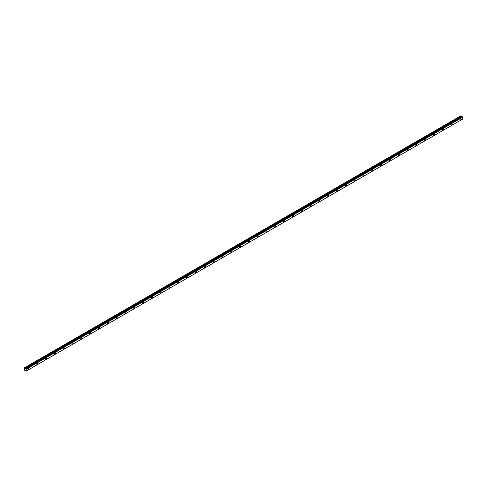 <?xml version="1.0" encoding="UTF-8"?>
<svg xmlns="http://www.w3.org/2000/svg" width="487" height="487" viewBox="0 0 487 487"><rect width="100%" height="100%" fill="white"/><g stroke="black" fill="none" stroke-linecap="round" stroke-linejoin="round"><path stroke-width="0.73" d="M460.446 120.045A0.779 0.45 120 0 0 460.958 119.364A0.779 0.45 120 0 0 460.836 118.737A0.779 0.45 120 0 0 460.446 118.773A0.779 0.45 120 0 0 459.935 119.461A0.779 0.45 120 0 0 460.057 120.088A0.779 0.45 120 0 0 460.446 120.045M28.465 369.45A0.779 0.45 120 0 0 28.97 368.762A0.779 0.45 120 0 0 28.855 368.142A0.779 0.45 120 0 0 28.465 368.178A0.779 0.45 120 0 0 27.954 368.866A0.779 0.45 120 0 0 28.076 369.487A0.779 0.45 120 0 0 28.465 369.45M37.28 364.361A0.779 0.45 120 0 0 37.791 363.673A0.779 0.45 120 0 0 37.669 363.052A0.779 0.45 120 0 0 37.28 363.089A0.779 0.45 120 0 0 36.769 363.777A0.779 0.45 120 0 0 36.89 364.398A0.779 0.45 120 0 0 37.28 364.361M46.095 359.272A0.779 0.45 120 0 0 46.606 358.584A0.779 0.45 120 0 0 46.484 357.963A0.779 0.45 120 0 0 46.095 358A0.779 0.45 120 0 0 45.589 358.688A0.779 0.45 120 0 0 45.705 359.309A0.779 0.45 120 0 0 46.095 359.272M54.909 354.183A0.779 0.45 120 0 0 55.421 353.495A0.779 0.45 120 0 0 55.299 352.868A0.779 0.45 120 0 0 54.909 352.911A0.779 0.45 120 0 0 54.404 353.599A0.779 0.45 120 0 0 54.52 354.219A0.779 0.45 120 0 0 54.909 354.183M63.73 349.094A0.779 0.45 120 0 0 64.235 348.406A0.779 0.45 120 0 0 64.12 347.779A0.779 0.45 120 0 0 63.73 347.821A0.779 0.45 120 0 0 63.219 348.503A0.779 0.45 120 0 0 63.34 349.13A0.779 0.45 120 0 0 63.73 349.094M72.545 344.005A0.779 0.45 120 0 0 73.05 343.317A0.779 0.45 120 0 0 72.934 342.69A0.779 0.45 120 0 0 72.545 342.726A0.779 0.45 120 0 0 72.033 343.414A0.779 0.45 120 0 0 72.155 344.041A0.779 0.45 120 0 0 72.545 344.005M81.359 338.909A0.779 0.45 120 0 0 81.871 338.228A0.779 0.45 120 0 0 81.749 337.601A0.779 0.45 120 0 0 81.359 337.637A0.779 0.45 120 0 0 80.848 338.325A0.779 0.45 120 0 0 80.97 338.952A0.779 0.45 120 0 0 81.359 338.909M90.174 333.82A0.779 0.45 120 0 0 90.685 333.138A0.779 0.45 120 0 0 90.564 332.511A0.779 0.45 120 0 0 90.174 332.548A0.779 0.45 120 0 0 89.669 333.236A0.779 0.45 120 0 0 89.785 333.863A0.779 0.45 120 0 0 90.174 333.82M98.989 328.731A0.779 0.45 120 0 0 99.5 328.043A0.779 0.45 120 0 0 99.378 327.422A0.779 0.45 120 0 0 98.989 327.459A0.779 0.45 120 0 0 98.484 328.147A0.779 0.45 120 0 0 98.599 328.774A0.779 0.45 120 0 0 98.989 328.731M107.81 323.642A0.779 0.45 120 0 0 108.315 322.954A0.779 0.45 120 0 0 108.199 322.333A0.779 0.45 120 0 0 107.81 322.37A0.779 0.45 120 0 0 107.298 323.058A0.779 0.45 120 0 0 107.42 323.678A0.779 0.45 120 0 0 107.81 323.642M116.624 318.553A0.779 0.45 120 0 0 117.136 317.865A0.779 0.45 120 0 0 117.014 317.244A0.779 0.45 120 0 0 116.624 317.281A0.779 0.45 120 0 0 116.113 317.968A0.779 0.45 120 0 0 116.235 318.589A0.779 0.45 120 0 0 116.624 318.553M125.439 313.464A0.779 0.45 120 0 0 125.95 312.776A0.779 0.45 120 0 0 125.829 312.149A0.779 0.45 120 0 0 125.439 312.191A0.779 0.45 120 0 0 124.928 312.879A0.779 0.45 120 0 0 125.049 313.5A0.779 0.45 120 0 0 125.439 313.464M134.254 308.374A0.779 0.45 120 0 0 134.765 307.687A0.779 0.45 120 0 0 134.643 307.06A0.779 0.45 120 0 0 134.254 307.102A0.779 0.45 120 0 0 133.748 307.784A0.779 0.45 120 0 0 133.864 308.411A0.779 0.45 120 0 0 134.254 308.374M143.075 303.285A0.779 0.45 120 0 0 143.58 302.597A0.779 0.45 120 0 0 143.464 301.97A0.779 0.45 120 0 0 143.075 302.013A0.779 0.45 120 0 0 142.563 302.695A0.779 0.45 120 0 0 142.685 303.322A0.779 0.45 120 0 0 143.075 303.285M151.889 298.196A0.779 0.45 120 0 0 152.394 297.508A0.779 0.45 120 0 0 152.279 296.881A0.779 0.45 120 0 0 151.889 296.918A0.779 0.45 120 0 0 151.378 297.606A0.779 0.45 120 0 0 151.5 298.233A0.779 0.45 120 0 0 151.889 298.196M160.704 293.101A0.779 0.45 120 0 0 161.215 292.419A0.779 0.45 120 0 0 161.094 291.792A0.779 0.45 120 0 0 160.704 291.829A0.779 0.45 120 0 0 160.193 292.517A0.779 0.45 120 0 0 160.314 293.144A0.779 0.45 120 0 0 160.704 293.101M169.519 288.012A0.779 0.45 120 0 0 170.03 287.324A0.779 0.45 120 0 0 169.908 286.703A0.779 0.45 120 0 0 169.519 286.74A0.779 0.45 120 0 0 169.013 287.427A0.779 0.45 120 0 0 169.129 288.054A0.779 0.45 120 0 0 169.519 288.012M178.333 282.923A0.779 0.45 120 0 0 178.845 282.235A0.779 0.45 120 0 0 178.723 281.614A0.779 0.45 120 0 0 178.333 281.65A0.779 0.45 120 0 0 177.828 282.338A0.779 0.45 120 0 0 177.944 282.959A0.779 0.45 120 0 0 178.333 282.923M187.154 277.834A0.779 0.45 120 0 0 187.659 277.146A0.779 0.45 120 0 0 187.544 276.525A0.779 0.45 120 0 0 187.154 276.561A0.779 0.45 120 0 0 186.643 277.249A0.779 0.45 120 0 0 186.764 277.87A0.779 0.45 120 0 0 187.154 277.834M195.969 272.744A0.779 0.45 120 0 0 196.474 272.056A0.779 0.45 120 0 0 196.358 271.436A0.779 0.45 120 0 0 195.969 271.472A0.779 0.45 120 0 0 195.457 272.16A0.779 0.45 120 0 0 195.579 272.781A0.779 0.45 120 0 0 195.969 272.744M204.784 267.655A0.779 0.45 120 0 0 205.295 266.967A0.779 0.45 120 0 0 205.173 266.34A0.779 0.45 120 0 0 204.784 266.383A0.779 0.45 120 0 0 204.272 267.071A0.779 0.45 120 0 0 204.394 267.692A0.779 0.45 120 0 0 204.784 267.655M213.598 262.566A0.779 0.45 120 0 0 214.11 261.878A0.779 0.45 120 0 0 213.988 261.251A0.779 0.45 120 0 0 213.598 261.294A0.779 0.45 120 0 0 213.093 261.976A0.779 0.45 120 0 0 213.209 262.603A0.779 0.45 120 0 0 213.598 262.566M222.413 257.477A0.779 0.45 120 0 0 222.924 256.789A0.779 0.45 120 0 0 222.803 256.162A0.779 0.45 120 0 0 222.413 256.205A0.779 0.45 120 0 0 221.908 256.886A0.779 0.45 120 0 0 222.023 257.513A0.779 0.45 120 0 0 222.413 257.477M231.234 252.382A0.779 0.45 120 0 0 231.739 251.7A0.779 0.45 120 0 0 231.623 251.073A0.779 0.45 120 0 0 231.234 251.109A0.779 0.45 120 0 0 230.722 251.797A0.779 0.45 120 0 0 230.844 252.424A0.779 0.45 120 0 0 231.234 252.382M240.048 247.293A0.779 0.45 120 0 0 240.554 246.611A0.779 0.45 120 0 0 240.438 245.984A0.779 0.45 120 0 0 240.048 246.02A0.779 0.45 120 0 0 239.537 246.708A0.779 0.45 120 0 0 239.659 247.335A0.779 0.45 120 0 0 240.048 247.293M248.863 242.203A0.779 0.45 120 0 0 249.374 241.515A0.779 0.45 120 0 0 249.253 240.895A0.779 0.45 120 0 0 248.863 240.931A0.779 0.45 120 0 0 248.352 241.619A0.779 0.45 120 0 0 248.473 242.246A0.779 0.45 120 0 0 248.863 242.203M257.678 237.114A0.779 0.45 120 0 0 258.189 236.426A0.779 0.45 120 0 0 258.067 235.805A0.779 0.45 120 0 0 257.678 235.842A0.779 0.45 120 0 0 257.173 236.53A0.779 0.45 120 0 0 257.288 237.151A0.779 0.45 120 0 0 257.678 237.114M266.492 232.025A0.779 0.45 120 0 0 267.004 231.337A0.779 0.45 120 0 0 266.882 230.716A0.779 0.45 120 0 0 266.492 230.753A0.779 0.45 120 0 0 265.987 231.441A0.779 0.45 120 0 0 266.103 232.062A0.779 0.45 120 0 0 266.492 232.025M275.313 226.936A0.779 0.45 120 0 0 275.819 226.248A0.779 0.45 120 0 0 275.703 225.627A0.779 0.45 120 0 0 275.313 225.664A0.779 0.45 120 0 0 274.802 226.352A0.779 0.45 120 0 0 274.924 226.972A0.779 0.45 120 0 0 275.313 226.936M284.128 221.847A0.779 0.45 120 0 0 284.633 221.159A0.779 0.45 120 0 0 284.518 220.532A0.779 0.45 120 0 0 284.128 220.574A0.779 0.45 120 0 0 283.617 221.262A0.779 0.45 120 0 0 283.738 221.883A0.779 0.45 120 0 0 284.128 221.847M292.943 216.758A0.779 0.45 120 0 0 293.454 216.07A0.779 0.45 120 0 0 293.332 215.443A0.779 0.45 120 0 0 292.943 215.485A0.779 0.45 120 0 0 292.431 216.167A0.779 0.45 120 0 0 292.553 216.794A0.779 0.45 120 0 0 292.943 216.758M301.757 211.668A0.779 0.45 120 0 0 302.269 210.981A0.779 0.45 120 0 0 302.147 210.354A0.779 0.45 120 0 0 301.757 210.396A0.779 0.45 120 0 0 301.252 211.078A0.779 0.45 120 0 0 301.368 211.705A0.779 0.45 120 0 0 301.757 211.668M310.572 206.573A0.779 0.45 120 0 0 311.083 205.891A0.779 0.45 120 0 0 310.962 205.264A0.779 0.45 120 0 0 310.572 205.301A0.779 0.45 120 0 0 310.067 205.989A0.779 0.45 120 0 0 310.182 206.616A0.779 0.45 120 0 0 310.572 206.573M319.393 201.484A0.779 0.45 120 0 0 319.898 200.802A0.779 0.45 120 0 0 319.782 200.175A0.779 0.45 120 0 0 319.393 200.212A0.779 0.45 120 0 0 318.882 200.9A0.779 0.45 120 0 0 319.003 201.527A0.779 0.45 120 0 0 319.393 201.484M328.208 196.395A0.779 0.45 120 0 0 328.713 195.707A0.779 0.45 120 0 0 328.597 195.086A0.779 0.45 120 0 0 328.208 195.123A0.779 0.45 120 0 0 327.696 195.811A0.779 0.45 120 0 0 327.818 196.438A0.779 0.45 120 0 0 328.208 196.395M337.022 191.306A0.779 0.45 120 0 0 337.534 190.618A0.779 0.45 120 0 0 337.412 189.997A0.779 0.45 120 0 0 337.022 190.033A0.779 0.45 120 0 0 336.511 190.721A0.779 0.45 120 0 0 336.633 191.342A0.779 0.45 120 0 0 337.022 191.306M345.837 186.217A0.779 0.45 120 0 0 346.348 185.529A0.779 0.45 120 0 0 346.227 184.908A0.779 0.45 120 0 0 345.837 184.944A0.779 0.45 120 0 0 345.332 185.632A0.779 0.45 120 0 0 345.447 186.253A0.779 0.45 120 0 0 345.837 186.217M354.652 181.127A0.779 0.45 120 0 0 355.163 180.44A0.779 0.45 120 0 0 355.041 179.813A0.779 0.45 120 0 0 354.652 179.855A0.779 0.45 120 0 0 354.146 180.543A0.779 0.45 120 0 0 354.262 181.164A0.779 0.45 120 0 0 354.652 181.127M363.472 176.038A0.779 0.45 120 0 0 363.978 175.35A0.779 0.45 120 0 0 363.862 174.723A0.779 0.45 120 0 0 363.472 174.766A0.779 0.45 120 0 0 362.961 175.454A0.779 0.45 120 0 0 363.083 176.075A0.779 0.45 120 0 0 363.472 176.038M372.287 170.949A0.779 0.45 120 0 0 372.798 170.261A0.779 0.45 120 0 0 372.677 169.634A0.779 0.45 120 0 0 372.287 169.677A0.779 0.45 120 0 0 371.776 170.359A0.779 0.45 120 0 0 371.898 170.986A0.779 0.45 120 0 0 372.287 170.949M381.102 165.86A0.779 0.45 120 0 0 381.613 165.172A0.779 0.45 120 0 0 381.491 164.545A0.779 0.45 120 0 0 381.102 164.582A0.779 0.45 120 0 0 380.591 165.27A0.779 0.45 120 0 0 380.712 165.897A0.779 0.45 120 0 0 381.102 165.86M389.917 160.765A0.779 0.45 120 0 0 390.428 160.083A0.779 0.45 120 0 0 390.306 159.456A0.779 0.45 120 0 0 389.917 159.493A0.779 0.45 120 0 0 389.411 160.18A0.779 0.45 120 0 0 389.527 160.807A0.779 0.45 120 0 0 389.917 160.765M398.737 155.676A0.779 0.45 120 0 0 399.243 154.994A0.779 0.45 120 0 0 399.127 154.367A0.779 0.45 120 0 0 398.737 154.403A0.779 0.45 120 0 0 398.226 155.091A0.779 0.45 120 0 0 398.348 155.718A0.779 0.45 120 0 0 398.737 155.676M407.552 150.586A0.779 0.45 120 0 0 408.057 149.899A0.779 0.45 120 0 0 407.942 149.278A0.779 0.45 120 0 0 407.552 149.314A0.779 0.45 120 0 0 407.041 150.002A0.779 0.45 120 0 0 407.162 150.629A0.779 0.45 120 0 0 407.552 150.586M416.367 145.497A0.779 0.45 120 0 0 416.878 144.809A0.779 0.45 120 0 0 416.756 144.189A0.779 0.45 120 0 0 416.367 144.225A0.779 0.45 120 0 0 415.855 144.913A0.779 0.45 120 0 0 415.977 145.534A0.779 0.45 120 0 0 416.367 145.497M425.181 140.408A0.779 0.45 120 0 0 425.693 139.72A0.779 0.45 120 0 0 425.571 139.099A0.779 0.45 120 0 0 425.181 139.136A0.779 0.45 120 0 0 424.67 139.824A0.779 0.45 120 0 0 424.792 140.445A0.779 0.45 120 0 0 425.181 140.408M433.996 135.319A0.779 0.45 120 0 0 434.507 134.631A0.779 0.45 120 0 0 434.386 134.004A0.779 0.45 120 0 0 433.996 134.047A0.779 0.45 120 0 0 433.491 134.735A0.779 0.45 120 0 0 433.607 135.356A0.779 0.45 120 0 0 433.996 135.319M442.817 130.23A0.779 0.45 120 0 0 443.322 129.542A0.779 0.45 120 0 0 443.207 128.915A0.779 0.45 120 0 0 442.817 128.958A0.779 0.45 120 0 0 442.306 129.639A0.779 0.45 120 0 0 442.427 130.266A0.779 0.45 120 0 0 442.817 130.23M451.632 125.141A0.779 0.45 120 0 0 452.137 124.453A0.779 0.45 120 0 0 452.021 123.826A0.779 0.45 120 0 0 451.632 123.868A0.779 0.45 120 0 0 451.12 124.55A0.779 0.45 120 0 0 451.242 125.177A0.779 0.45 120 0 0 451.632 125.141M26.219 371.045L462.632 119.102L26.237 371.051L24.362 370.163L24.441 367.776L460.842 115.827L24.362 367.825M461.913 116.77L460.842 115.827M25.549 368.702L461.938 116.758L25.574 368.708M462.181 116.636L26.036 368.762L462.4 116.764M26.243 371.045L26.243 369.103L462.632 117.16L462.425 116.813M462.632 117.16L462.65 119.09L26.261 371.039M25.525 368.714L24.758 367.965L461.152 116.016M461.116 115.985L24.758 367.965M24.727 367.928L460.83 115.827M462.607 117.13L26.243 369.103M26.219 369.079L26.036 368.762M26.261 369.14L462.65 117.19M462.254 116.636L25.866 368.586M25.933 368.629L462.327 116.679M461.42 116.478L25.026 368.428M25.056 368.458L461.451 116.515M461.883 116.764L25.494 368.714"/></g></svg>

